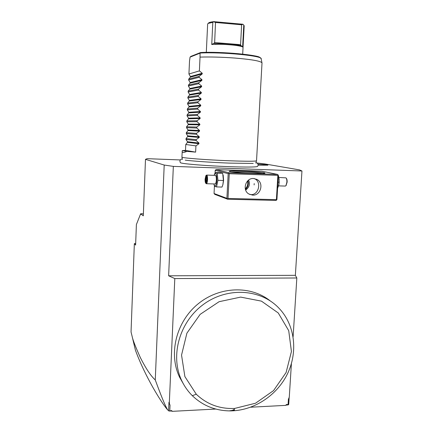 <?xml version="1.0" encoding="UTF-8"?>
<svg xmlns="http://www.w3.org/2000/svg" width="433" height="433" viewBox="0 0 433 433"><rect width="100%" height="100%" fill="white"/><g stroke="black" fill="none" stroke-linecap="round" stroke-linejoin="round"><path stroke-width="0.65" d="M180.339 159.945L147.193 158.678L145.483 159.339L164.199 165.038L173.335 166.386L301.958 170.986L299.641 169.925L264.276 163.836L256.612 162.97M257.575 166.386L257.386 166.543C255.102 167.176 245.836 167.219 229.582 166.678C207.163 165.893 182.298 163.869 180.566 162.786L180.317 162.543M258.008 164.145C264.39 164.545 267.697 164.892 267.919 165.19L258.192 165.168M301.958 170.986L295.366 275.323L168.632 275.799L173.335 166.386M277.596 174.434L278.37 175.333L276.925 199.575L276.054 200.419L227.704 199.24L226.903 198.341L228.18 173.633L229.079 172.778L277.596 174.434L261.743 171.181L216.045 169.579L215.206 170.38L215.087 172.718M214.427 186.006L214.059 193.524L214.817 194.368L227.704 199.24M295.366 275.323L296.832 277.991L174.797 278.571L168.632 275.799M171.793 410.571L172.053 411.35L171.793 410.571L168.973 411.02L168.599 410.744L168.973 402.273L169.314 403.128L174.797 278.571M172.053 411.35L215.775 409.05M250.712 407.209L285.915 405.358L286.235 404.579L288.075 404.487L288.405 399.307L289.276 397.175L291.409 363.596M296.832 277.991L293.109 336.76M169.314 403.128L170.028 405.272L169.79 410.679M183.273 383.692L179.684 377.392C168.275 354.07 176.052 322.065 197.719 304.199C219.293 286.197 250.702 285.217 270.262 300.919M170.028 405.272L168.973 402.273M135.681 243.427L134.344 243.671L131.042 331.954L132.146 336.446C132.774 339.781 135.507 346.828 140.357 357.588C145.894 368.575 150.863 376.028 155.268 379.947L164.199 165.038M155.268 379.947C163.284 401.743 165.834 406.668 167.533 409.742L168.599 410.744M168.973 411.02L171.89 411.031M167.533 409.742C161.688 403.172 145.207 376.856 135.41 350.156L134.712 347.212M289.163 397.456L288.719 404.454L288.097 404.925L286.051 405.034M288.492 404.752L288.075 404.487M134.344 243.671L135.616 245.083L136.39 224.548L140.655 213.756L140.628 214.546L140.871 213.929L143.301 215.84L145.483 159.339M143.377 213.81L140.655 213.756M141.342 213.772L140.871 213.929M233.571 410.192L229.133 410.89C252.769 411.263 276.351 396.211 287.187 374.399C298.028 352.581 295.192 325.903 279.761 309.043L278.04 307.251C259.448 288.584 226.324 287.047 202.763 304.924C179.078 322.612 169.915 356.586 181.957 381.143C184.615 386.626 188.068 391.47 192.312 395.681L196.279 394.236L184.886 376.586L181.541 355.098L186.899 333.172L200.138 314.369L219.093 301.698L240.667 297.103L261.44 301.135L278.257 312.972L288.719 330.671L291.425 351.531L286.099 372.51L273.537 390.609L255.519 403.231L234.583 408.454C219.628 409.05 206.86 404.308 196.279 394.236M229.133 410.89C214.773 410.5 202.503 405.434 192.312 395.681M234.356 410.116L232.824 410.197L234.356 410.116M232.916 409.964L234.54 409.878M229.079 172.778L216.045 169.579M252.477 173.373C242.253 173.038 230.383 172.015 229.241 171.392C228.684 170.84 232.846 170.705 241.733 170.975C253.327 171.354 266.652 172.621 264.801 173.2C263.637 173.536 259.529 173.595 252.477 173.373M226.903 198.341L214.059 193.524M228.18 173.633L215.206 170.38M223.174 175.056L223.601 180.388L222.881 184.723M278.132 174.916L277.845 175.365L229.274 173.725L228.748 173.238M229.274 173.725L227.996 198.455L276.4 199.645L276.638 200.041M276.4 199.645L277.845 175.365M253.559 178.504L256.877 179.392C264.238 182.888 260.758 195.754 252.634 195.131L248.856 193.995C241.928 190.179 245.663 177.839 253.559 178.504M227.996 198.455L227.428 198.839M249.749 194.471L251.026 194.617C258.647 194.974 261.602 182.434 255.129 178.964L254.247 178.558M231.341 171.836L241.933 171.863C251.145 172.226 258.03 172.756 262.587 173.449M248.607 180.079C250.35 183.96 249.365 187.278 245.646 190.038M254.209 183.608L254.133 184.923L254.209 183.608M245.451 189.438C248.066 187.002 248.899 184.057 247.957 180.615M247.519 181.037C248.239 184.057 247.503 186.661 245.305 188.848M214.156 175.338L215.169 172.54L220.581 172.724L222.692 173.265L223.412 180.491L222.843 184.842L221.988 187.072L216.532 186.915L214.487 186.233L214.091 184.767M215.169 172.54L217.225 173.081L217.918 180.317L223.412 180.491M217.225 173.081L222.692 173.265M214.27 174.948C215.883 171.906 216.76 173.649 216.901 180.177C216.332 185.584 215.417 187.18 214.151 184.956L213.886 183.944M206.427 183.722L215.196 183.982C215.807 183.641 216.191 182.32 216.354 180.014C216.403 177.075 216.051 175.527 215.298 175.37L206.53 175.084C207.25 175.241 207.591 176.788 207.537 179.738C207.38 182.049 207.006 183.381 206.427 183.722L205.989 183.462M217.918 180.317L216.532 186.915M205.87 175.679C206.649 175.235 207.028 176.572 207.012 179.69C206.812 182.201 206.406 183.376 205.783 183.224C205.269 182.666 205.047 181.286 205.107 179.094L205.87 175.679L206.53 175.084M205.48 177.66L205.334 180.713L205.908 182.45L206.633 181.129L206.779 178.055L206.2 176.328L205.48 177.66L206.005 177.963L205.881 180.507L206.265 181.671M205.334 180.713L206.644 180.529M206.2 176.328L206.33 176.718M205.908 182.45L206.622 181.021M206.714 177.985L206.005 177.963L206.438 177.162M277.959 182.19L279.166 182.228L278.868 184.734L277.596 188.317M278.354 175.538L278.928 177.692L279.166 182.228M279.128 178.964L278.928 184.426M278.884 177.47L285.975 177.866C286.657 178.629 286.96 180.079 286.879 182.217L285.904 185.697L285.369 186.076L278.576 185.871M286.007 185.562L287.128 182.196C287.198 180.274 286.927 178.964 286.31 178.277L286.235 178.185M187.451 141.71L198.974 143.063L196.165 140.552L186.001 139.491L187.451 141.71L187.424 142.333L185.773 144.498L185.513 150.375L182.271 150.581L181.92 157.147C181.763 157.98 206.676 159.929 229.495 160.778C246.409 161.385 255.421 161.39 256.536 160.795L262.008 63.012M234.81 58.044C252.277 59.521 261.343 61.172 262.008 62.985L261.164 58.877C263.41 55.884 222.492 51.836 200.051 53.043L200.035 57.102C210.4 56.793 221.988 57.107 234.81 58.044M200.035 57.102L199.397 70.893L188.934 74L189.513 61.042L190.06 57.118L190.883 56.387L200.528 52.539L200.051 53.043M190.06 57.118L199.797 53.254M206.308 52.371L207.651 24.004L208.213 23.398L212.803 22.381L211.742 44.502L214.638 42.872L215.51 22.473L241.625 24.795L242.924 24.248L243.562 24.919M242.691 54.103L244.185 25.791L243.774 25.136L242.615 46.997C240.315 45.259 221.03 43.684 211.742 44.502M243.774 25.136L243.054 24.405M208.084 23.474L208.517 23.079C208.95 22.446 210.725 21.969 213.837 21.65L242.924 24.248M212.803 22.381L213.837 21.65M213.783 21.791L215.51 22.473M242.615 46.997L240.472 44.983L240.997 45.811C237.224 44.42 223.293 43.278 214.665 43.673L214.638 42.872M214.535 42.553L240.58 44.68L240.472 44.983M240.58 44.68L241.625 24.795M186.001 139.491L186.038 138.609L187.689 136.465L187.716 135.838L186.26 133.591L186.304 132.709L187.954 130.582L187.982 129.96L186.526 127.681L186.569 126.799L188.22 124.693L188.247 124.071L186.791 121.76L186.834 120.872L188.485 118.794L188.512 118.166L187.061 115.828L187.099 114.94L188.75 112.883L188.777 112.255L187.327 109.885L187.365 108.997L189.015 106.962L189.042 106.329L187.592 103.931L187.63 103.043L189.286 101.024L189.313 100.396L187.857 97.966L187.9 97.073L189.551 95.081L189.578 94.454L188.128 91.991L188.166 91.098L189.822 89.128L189.849 88.494L188.393 86.005L188.436 85.112L190.087 83.163L190.119 82.53L188.664 80.008L188.701 79.109L190.358 77.182L190.385 76.549L188.934 74M182.152 151.361C182.152 152.817 183.711 152.827 186.834 151.388L195.629 152.124L195.922 145.878L198.942 143.729L198.974 143.063M196.165 140.552L196.209 139.615L199.24 137.445L199.267 136.779L196.458 134.284L196.501 133.342L199.532 131.15L199.564 130.479L196.75 128L196.793 127.058L199.829 124.839L199.857 124.168L197.042 121.705L197.085 120.764L200.122 118.518L200.154 117.846L197.334 115.394L197.378 114.453L200.419 112.185L200.452 111.514L197.627 109.078L197.67 108.131L200.717 105.841L200.75 105.17L197.919 102.745L197.962 101.798L201.015 99.482L201.047 98.811L198.217 96.397L198.26 95.449L201.313 93.111L201.345 92.435L198.509 90.042L198.552 89.09L201.61 86.73L201.643 86.053L198.807 83.672L198.85 82.719L201.913 80.332L201.946 79.656L199.099 77.291L199.148 76.332L202.211 73.924L202.243 73.247L199.397 70.893M199.148 76.332L188.701 79.109M199.099 77.291L188.664 80.008M198.85 82.719L188.436 85.112M198.807 83.672L188.393 86.005M198.552 89.09L188.166 91.098M198.509 90.042L188.128 91.991M198.26 95.449L187.9 97.073M198.217 96.397L187.857 97.966M197.962 101.798L187.63 103.043M197.919 102.745L187.592 103.931M197.67 108.131L187.365 108.997M197.627 109.078L187.327 109.885M197.378 114.453L187.099 114.94M197.334 115.394L187.061 115.828M197.085 120.764L186.834 120.872M197.042 121.705L186.791 121.76M196.793 127.058L186.569 126.799M196.75 128L186.526 127.681M196.501 133.342L186.304 132.709M196.458 134.284L186.26 133.591M196.209 139.615L186.038 138.609M195.922 145.878L185.773 144.498M185.513 150.375L195.629 152.124M182.271 150.581L186.834 151.388M257.397 166.537L257.402 166.537C258.896 165.222 257.759 162.624 255.898 162.738M233.755 409.878L234.583 408.454M260.406 58.022C260.547 55.061 221.734 51.392 200.576 52.534C220.949 51.3 258.404 55.235 259.605 57.329L261.007 58.471M190.385 76.549L202.243 73.247M190.358 77.182L202.211 73.924M190.119 82.53L201.946 79.656M190.087 83.163L201.913 80.332M189.849 88.494L201.643 86.053M189.822 89.128L201.61 86.73M189.578 94.454L201.345 92.435M189.551 95.081L201.313 93.111M189.313 100.396L201.047 98.811M189.286 101.024L201.015 99.482M189.042 106.329L200.75 105.17M189.015 106.962L200.717 105.841M188.777 112.255L200.452 111.514M188.75 112.883L200.419 112.185M188.512 118.166L200.154 117.846M188.485 118.794L200.122 118.518M188.247 124.071L199.857 124.168M188.22 124.693L199.829 124.839M187.982 129.96L199.564 130.479M187.954 130.582L199.532 131.15M187.716 135.838L199.267 136.779M187.689 136.465L199.24 137.445M187.424 142.333L198.942 143.729M135.41 350.156L132.146 336.446M179.684 377.392L181.957 381.143M255.129 178.964L256.877 179.392M222.979 184.42L222.843 184.842M214.151 184.956L214.487 186.233M205.783 183.224L206.168 183.662M206.763 178.131L206.222 176.512M206.622 181.059L206.763 178.109M286.251 185.329L285.904 185.697M229.371 163.106L253.218 163.452M180.566 162.786C179.143 161.222 180.328 158.841 182.347 159.095M185.232 160.129C191.305 161.006 211.721 162.472 229.29 163.106M182.428 159.468L181.92 157.147M255.789 163.057L256.536 160.795"/></g></svg>
